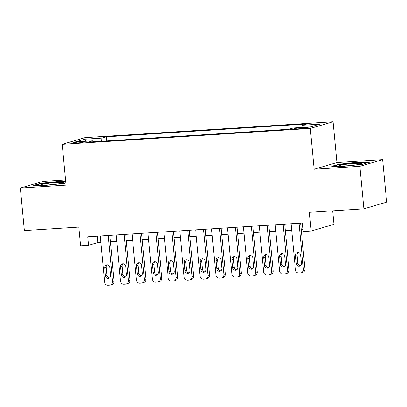 <?xml version="1.0" encoding="UTF-8"?>
<svg xmlns="http://www.w3.org/2000/svg" width="407" height="407" viewBox="0 0 407 407"><rect width="100%" height="100%" fill="white"/><g stroke="black" fill="none" stroke-linecap="round" stroke-linejoin="round"><path stroke-width="0.61" d="M76.47 143.066A5.479 0.422 -5.4 0 0 83.898 141.972A5.479 0.422 -5.4 0 0 80.413 141.911A5.479 0.422 -5.4 0 0 72.985 143.005A5.479 0.422 -5.4 0 0 76.47 143.066M65.578 179.94L43.127 181.38L20.35 188.065L24.369 230.571L78.831 227.081L80.601 245.782L88.548 245.273L97.787 242.562L100.86 242.363M333.058 121.759L84.987 137.647L62.21 144.332L310.282 128.444L333.058 121.759L336.915 162.561L314.138 169.251L359.854 166.321L382.631 159.63L336.915 162.561M382.631 159.63L386.65 202.137L363.873 208.822L309.406 212.312L311.177 231.013L333.954 224.328L332.677 210.821M359.854 166.321L363.873 208.822M311.177 231.013L303.225 231.522L302.421 223.021L87.749 236.772L88.548 245.273M304.726 127.559L301.226 127.783A5.311 0.407 -5.4 0 0 294.032 128.841A5.311 0.407 -5.4 0 0 297.41 128.902L300.905 128.678A5.311 0.407 -5.4 0 0 308.104 127.62A5.311 0.407 -5.4 0 0 304.726 127.559L304.797 128.312M93.264 141.794L92.776 140.837L88.467 142.099L288.828 129.268L293.137 128.001L310.627 126.882L319.988 124.135L302.493 125.254L306.802 123.993L106.441 136.823L102.132 138.09L101.358 141.275M92.776 140.837L75.28 141.957L84.641 139.209L102.132 138.09M314.138 169.251L310.282 128.444M20.35 188.065L66.066 185.139L62.21 144.332M110.383 241.753L116.763 241.346M126.287 240.735L132.667 240.328M142.191 239.718L148.565 239.311M158.089 238.7L164.469 238.288M173.993 237.678L180.372 237.271M189.896 236.66L196.271 236.253M205.794 235.643L212.174 235.236M221.698 234.625L228.078 234.218M237.602 233.608L243.976 233.196M253.5 232.59L259.88 232.178M269.403 231.568L275.783 231.161M285.307 230.55L291.682 230.143M301.205 229.533L303.027 229.416M97.181 236.167L97.787 242.562M301.969 127.437L302.493 125.254M106.827 140.924L106.441 136.823M84.641 139.209L85.958 141.275M357.432 162.286L338.655 164.275L331.797 166.29L343.712 166.315L362.484 164.326L369.347 162.312L357.432 162.286L357.468 162.688M65.715 181.395L59.269 181.385L40.496 183.374L33.639 185.388L45.553 185.409L64.326 183.42L65.863 182.972M338.695 164.723L338.655 164.275M40.537 183.822L40.496 183.374M59.31 181.787L59.269 181.385M299.028 223.24L303.388 269.317A3.424 3.175 -106.4 0 1 300.529 272.919L298.936 273.021A3.424 3.175 -106.4 0 1 295.436 269.826L291.081 223.748M301.17 272.807L302.711 272.354A3.424 3.175 73.6 0 0 304.924 268.864L300.6 223.138M301.373 263.288A2.742 2.539 73.6 0 1 299.603 266.076A2.742 2.539 73.6 0 1 296.286 263.614L295.518 255.454A2.742 2.539 73.6 0 1 297.288 252.661A2.742 2.539 73.6 0 1 300.605 255.123L301.373 263.288M300.335 265.72A2.742 2.539 73.6 0 1 297.827 263.161L297.054 255.001A2.742 2.539 73.6 0 1 298.097 252.569M346.601 165.817A11.131 0.855 -5.4 0 0 361.599 163.716A11.131 0.855 -5.4 0 0 354.604 163.466A11.131 0.855 -5.4 0 0 339.631 165.791A11.131 0.855 -5.4 0 0 346.601 165.817M333.348 166.295L339.056 164.616L357.249 162.688L367.984 162.714M59.397 183.75A11.131 0.855 -5.4 0 0 63.441 182.814A11.131 0.855 -5.4 0 0 57.85 182.484A11.131 0.855 -5.4 0 0 45.492 183.725A11.131 0.855 -5.4 0 0 41.468 184.89A11.131 0.855 -5.4 0 0 48.372 184.915A11.131 0.855 -5.4 0 0 59.397 183.75M35.19 185.388L40.898 183.715L59.091 181.787L65.751 181.797M283.13 224.257L287.484 270.334A3.424 3.175 -106.4 0 1 284.625 273.936L283.033 274.038A3.424 3.175 -106.4 0 1 279.533 270.843L275.178 224.766M285.266 273.825L286.808 273.372A3.424 3.175 73.6 0 0 289.021 269.882L284.702 224.155M285.475 264.306A2.742 2.539 73.6 0 1 283.699 267.099A2.742 2.539 73.6 0 1 280.387 264.631L279.614 256.471A2.742 2.539 73.6 0 1 281.385 253.678A2.742 2.539 73.6 0 1 284.702 256.145L285.475 264.306M284.432 266.738A2.742 2.539 73.6 0 1 281.924 264.179L281.156 256.018A2.742 2.539 73.6 0 1 282.193 253.586M267.226 225.275L271.581 271.352A3.424 3.175 -106.4 0 1 268.722 274.954L267.134 275.056A3.424 3.175 -106.4 0 1 263.629 271.861L259.274 225.783M269.368 274.842L270.904 274.389A3.424 3.175 73.6 0 0 273.122 270.899L268.798 225.178M269.571 265.323A2.742 2.539 73.6 0 1 267.801 268.116A2.742 2.539 73.6 0 1 264.484 265.649L263.711 257.489A2.742 2.539 73.6 0 1 265.486 254.696A2.742 2.539 73.6 0 1 268.803 257.163L269.571 265.323M268.528 267.755A2.742 2.539 73.6 0 1 266.02 265.196L265.252 257.036A2.742 2.539 73.6 0 1 266.295 254.604M251.323 226.297L255.682 272.369A3.424 3.175 -106.4 0 1 252.823 275.977L251.231 276.078A3.424 3.175 -106.4 0 1 247.731 272.878L243.376 226.806M253.464 275.86L255.006 275.407A3.424 3.175 73.6 0 0 257.219 271.917L252.895 226.195M253.668 266.341A2.742 2.539 73.6 0 1 251.897 269.134A2.742 2.539 73.6 0 1 248.58 266.666L247.812 258.506A2.742 2.539 73.6 0 1 249.583 255.713A2.742 2.539 73.6 0 1 252.9 258.18L253.668 266.341M252.63 268.773A2.742 2.539 73.6 0 1 250.122 266.214L249.349 258.053A2.742 2.539 73.6 0 1 250.391 255.621M235.424 227.315L239.779 273.387A3.424 3.175 -106.4 0 1 236.92 276.994L235.327 277.096A3.424 3.175 -106.4 0 1 231.827 273.896L227.472 227.823M237.561 276.877L239.102 276.429A3.424 3.175 73.6 0 0 241.315 272.939L236.996 227.213M237.769 267.358A2.742 2.539 73.6 0 1 235.994 270.151A2.742 2.539 73.6 0 1 232.682 267.684L231.909 259.524A2.742 2.539 73.6 0 1 233.679 256.731A2.742 2.539 73.6 0 1 236.996 259.198L237.769 267.358M236.726 269.79A2.742 2.539 73.6 0 1 234.218 267.236L233.445 259.071A2.742 2.539 73.6 0 1 234.488 256.639M219.521 228.332L223.875 274.41A3.424 3.175 -106.4 0 1 221.016 278.012L219.429 278.113A3.424 3.175 -106.4 0 1 215.924 274.918L211.569 228.841M221.662 277.9L223.199 277.447A3.424 3.175 73.6 0 0 225.417 273.957L221.093 228.23M221.866 268.376A2.742 2.539 73.6 0 1 220.095 271.169A2.742 2.539 73.6 0 1 216.778 268.706L216.005 260.541A2.742 2.539 73.6 0 1 217.781 257.753A2.742 2.539 73.6 0 1 221.098 260.215L221.866 268.376M220.823 270.813A2.742 2.539 73.6 0 1 218.315 268.254L217.547 260.093A2.742 2.539 73.6 0 1 218.59 257.662M203.617 229.35L207.977 275.427A3.424 3.175 -106.4 0 1 205.118 279.029L203.525 279.131A3.424 3.175 -106.4 0 1 200.025 275.936L195.67 229.858M205.759 278.917L207.3 278.464A3.424 3.175 73.6 0 0 209.513 274.974L205.189 229.248M205.962 269.398A2.742 2.539 73.6 0 1 204.192 272.191A2.742 2.539 73.6 0 1 200.875 269.724L200.107 261.564A2.742 2.539 73.6 0 1 201.877 258.771A2.742 2.539 73.6 0 1 205.194 261.238L205.962 269.398M204.925 271.83A2.742 2.539 73.6 0 1 202.416 269.271L201.643 261.111A2.742 2.539 73.6 0 1 202.686 258.679M187.719 230.367L192.073 276.445A3.424 3.175 -106.4 0 1 189.214 280.047L187.622 280.148A3.424 3.175 -106.4 0 1 184.122 276.953L179.767 230.876M189.855 279.935L191.397 279.482A3.424 3.175 73.6 0 0 193.61 275.992L189.291 230.27M190.064 270.416A2.742 2.539 73.6 0 1 188.288 273.209A2.742 2.539 73.6 0 1 184.976 270.741L184.203 262.581A2.742 2.539 73.6 0 1 185.974 259.788A2.742 2.539 73.6 0 1 189.291 262.256L190.064 270.416M189.021 272.848A2.742 2.539 73.6 0 1 186.513 270.289L185.74 262.128A2.742 2.539 73.6 0 1 186.782 259.697M171.815 231.39L176.17 277.462A3.424 3.175 -106.4 0 1 173.311 281.064L171.723 281.171A3.424 3.175 -106.4 0 1 168.218 277.971L163.863 231.898M173.957 280.952L175.493 280.499A3.424 3.175 73.6 0 0 177.711 277.009L173.387 231.288M174.16 271.433A2.742 2.539 73.6 0 1 172.39 274.226A2.742 2.539 73.6 0 1 169.073 271.759L168.3 263.599A2.742 2.539 73.6 0 1 170.075 260.806A2.742 2.539 73.6 0 1 173.392 263.273L174.16 271.433M173.117 273.865A2.742 2.539 73.6 0 1 170.609 271.306L169.841 263.146A2.742 2.539 73.6 0 1 170.884 260.714M155.912 232.407L160.272 278.48A3.424 3.175 -106.4 0 1 157.412 282.087L155.82 282.188A3.424 3.175 -106.4 0 1 152.32 278.988L147.965 232.916M158.053 281.97L159.595 281.522A3.424 3.175 73.6 0 0 161.808 278.027L157.484 232.305M158.257 272.451A2.742 2.539 73.6 0 1 156.486 275.244A2.742 2.539 73.6 0 1 153.169 272.776L152.401 264.616A2.742 2.539 73.6 0 1 154.172 261.823A2.742 2.539 73.6 0 1 157.489 264.291L158.257 272.451M157.219 274.883A2.742 2.539 73.6 0 1 154.711 272.329L153.938 264.163A2.742 2.539 73.6 0 1 154.981 261.732M140.013 233.425L144.368 279.497A3.424 3.175 -106.4 0 1 141.509 283.104L139.916 283.206A3.424 3.175 -106.4 0 1 136.416 280.011L132.061 233.933M142.15 282.992L143.691 282.539A3.424 3.175 73.6 0 0 145.904 279.049L141.585 233.323M142.358 273.468A2.742 2.539 73.6 0 1 140.583 276.261A2.742 2.539 73.6 0 1 137.271 273.799L136.498 265.634A2.742 2.539 73.6 0 1 138.268 262.846A2.742 2.539 73.6 0 1 141.585 265.308L142.358 273.468M141.315 275.9A2.742 2.539 73.6 0 1 138.807 273.346L138.034 265.186A2.742 2.539 73.6 0 1 139.077 262.754M124.11 234.442L128.464 280.52A3.424 3.175 -106.4 0 1 125.605 284.122L124.018 284.223A3.424 3.175 -106.4 0 1 120.513 281.028L116.158 234.951M126.251 284.01L127.788 283.557A3.424 3.175 73.6 0 0 130.006 280.067L125.682 234.34M126.455 274.491A2.742 2.539 73.6 0 1 124.684 277.284A2.742 2.539 73.6 0 1 121.367 274.817L120.594 266.656A2.742 2.539 73.6 0 1 122.37 263.863A2.742 2.539 73.6 0 1 125.687 266.331L126.455 274.491M125.412 276.923A2.742 2.539 73.6 0 1 122.904 274.364L122.136 266.203A2.742 2.539 73.6 0 1 123.179 263.772M108.206 235.46L112.566 281.537A3.424 3.175 -106.4 0 1 109.707 285.139L108.114 285.241A3.424 3.175 -106.4 0 1 104.614 282.046L100.259 235.968M110.348 285.027L111.889 284.574A3.424 3.175 73.6 0 0 114.102 281.084L109.778 235.358M110.551 275.508A2.742 2.539 73.6 0 1 108.781 278.302A2.742 2.539 73.6 0 1 105.464 275.834L104.696 267.674A2.742 2.539 73.6 0 1 106.466 264.881A2.742 2.539 73.6 0 1 109.783 267.348L110.551 275.508M109.514 277.94A2.742 2.539 73.6 0 1 107.005 275.381L106.232 267.221A2.742 2.539 73.6 0 1 107.275 264.789M301.307 128.653L301.226 127.783M304.924 268.864L303.388 269.317M296.286 263.614L297.827 263.161M295.518 255.454L297.054 255.001M289.021 269.882L287.484 270.334M280.387 264.631L281.924 264.179M279.614 256.471L281.156 256.018M273.122 270.899L271.581 271.352M264.484 265.649L266.02 265.196M263.711 257.489L265.252 257.036M257.219 271.917L255.682 272.369M248.58 266.666L250.122 266.214M247.812 258.506L249.349 258.053M241.315 272.939L239.779 273.387M232.682 267.684L234.218 267.236M231.909 259.524L233.445 259.071M225.417 273.957L223.875 274.41M216.778 268.706L218.315 268.254M216.005 260.541L217.547 260.093M209.513 274.974L207.977 275.427M200.875 269.724L202.416 269.271M200.107 261.564L201.643 261.111M193.61 275.992L192.073 276.445M184.976 270.741L186.513 270.289M184.203 262.581L185.74 262.128M177.711 277.009L176.17 277.462M169.073 271.759L170.609 271.306M168.3 263.599L169.841 263.146M161.808 278.027L160.272 278.48M153.169 272.776L154.711 272.329M152.401 264.616L153.938 264.163M145.904 279.049L144.368 279.497M137.271 273.799L138.807 273.346M136.498 265.634L138.034 265.186M130.006 280.067L128.464 280.52M121.367 274.817L122.904 274.364M120.594 266.656L122.136 266.203M114.102 281.084L112.566 281.537M105.464 275.834L107.005 275.381M104.696 267.674L106.232 267.221"/></g></svg>
